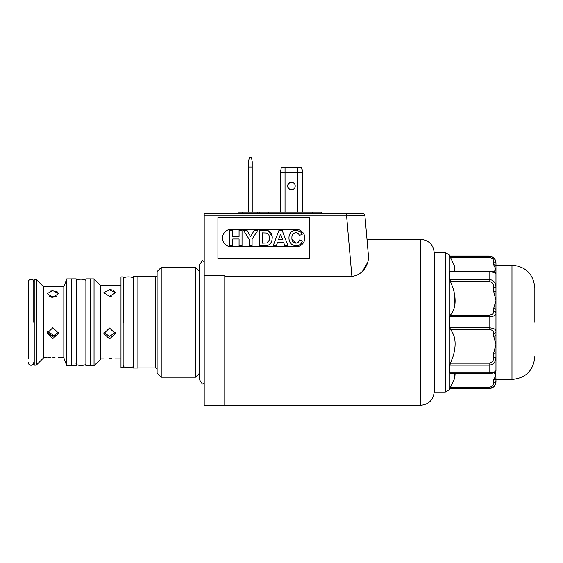 <?xml version="1.0" encoding="UTF-8"?>
<svg xmlns="http://www.w3.org/2000/svg" width="563" height="563" viewBox="0 0 563 563"><rect width="100%" height="100%" fill="white"/><g stroke="black" fill="none" stroke-linecap="round" stroke-linejoin="round"><path stroke-width="0.84" d="M291.564 189.808A3.772 3.772 0 0 1 287.904 186.036A3.772 3.772 0 0 1 291.564 182.264M302.261 171.405L302.648 172.32L302.648 212.103M285.047 212.103L285.047 172.32L280.473 172.32L281.275 167.746L301.845 167.746L302.486 171.405M85.886 281.437C87.61 278.453 74.443 278.453 76.167 281.437M76.167 363.191C74.443 366.182 87.61 366.182 85.886 363.191M495.982 309.84A2.287 1.443 180 0 0 493.695 308.397L495.982 300.438L495.982 291.69L493.695 291.458L495.982 300.438L495.982 313.014A2.287 1.654 180 0 0 493.695 311.353C493.85 313.514 492.322 314.759 489.12 315.097L450.442 315.097C455.615 308.89 456.502 299.917 453.095 288.186L450.442 281.43L489.12 281.43C492.329 282.162 493.857 284.167 493.695 287.426L495.982 287.376L495.982 288.186L495.982 262.865C495.567 258.706 493.279 256.418 489.12 256.003L489.12 256.235C493.434 256.756 495.721 259.212 495.982 263.597A2.287 1.576 180 0 0 493.695 262.02L493.695 261.957M489.12 373.41L489.12 365.162C493.434 364.74 495.721 362.1 495.982 357.259L493.695 357.202C493.85 360.468 492.322 362.473 489.12 363.198L450.442 363.198L453.095 356.442C456.502 344.76 455.615 335.794 450.442 329.538L489.12 329.538C492.329 329.876 493.857 331.121 493.695 333.275A2.287 1.654 180 0 0 495.982 331.621C496.221 329.454 493.934 328.18 489.12 327.8L489.12 316.828C493.927 316.455 496.214 315.181 495.982 313.014L495.982 334.788A2.287 1.443 180 0 1 493.695 336.238L495.982 344.19L495.982 370.405L495.982 356.442M493.695 353.17L495.982 344.19L495.982 352.938L493.695 353.17L493.695 357.202M534.85 322.317L534.85 288.017L534.85 322.317M123.614 322.317L123.614 277.383L123.614 322.317M33.773 322.317L33.773 279.924L33.773 322.317M28.284 322.317L28.284 282.07L28.284 322.317M368.505 256.594L364.915 215.566L368.505 256.594C366.52 233.919 366.52 233.919 368.505 256.594C366.52 233.919 366.52 233.919 368.505 256.594C368.842 262.865 364.219 274.948 351.889 276.398L354.064 276.201M362.649 271.049L367.794 262.217M364.915 215.566A2.287 2.287 0 0 0 362.635 213.476A2.287 2.287 0 0 1 364.915 215.566L346.583 215.742L351.889 276.398L224.792 276.398M204.214 275.567L204.214 405.775L224.792 405.775L224.792 275.567L204.214 275.567L204.214 213.476L362.635 213.476M445.319 252.576L434.242 252.576L434.242 392.052L445.319 392.052L445.319 252.576L449.281 254.863L449.281 389.765L445.319 392.052M450.442 315.097L449.943 316.828L449.943 327.8L450.442 329.538M489.12 281.43L489.12 271.704L449.943 271.704L450.442 271.218L449.943 271.704L449.943 279.466L450.442 281.43M454.798 271.169L454.503 266.017L449.943 256.235L450.442 257.27L489.12 257.27C492.322 257.967 493.85 259.55 493.695 262.02L493.695 264.758L495.982 269.501L493.695 271.929M489.12 257.27L489.12 256.235L449.943 256.235L449.281 254.863M454.06 291.543L454.96 304.33M450.442 363.198L449.943 365.162L449.943 372.924L450.442 373.41M199.64 271.556L195.523 267.439L195.523 377.189L199.64 373.079M161.229 377.189L157.112 373.079L157.112 271.556L161.229 267.439L161.229 377.189L195.523 377.189M161.229 267.439L195.523 267.439M137.907 367.935L155.74 367.935L155.74 276.7C156.176 276.975 156.634 276.517 157.112 275.328M137.907 276.7L155.74 276.7M137.907 322.317L137.907 276.581L133.332 276.581L133.332 368.047L137.907 368.047L137.907 322.317M123.156 367.702L123.156 276.926L120.982 276.926L120.982 367.702L123.156 367.702L123.614 367.245M115.267 292.669L113.592 290.522M111.741 289.924L109.553 289.72L115.267 292.718L109.553 296.441L103.838 292.718L109.553 289.72M111.347 296.237L109.18 296.434M120.982 285.73L100.861 285.73L100.861 358.898L94.042 365.718L90.917 365.718L90.46 365.26M100.861 285.73L94.042 278.91L94.042 365.718M109.553 358.448C102.177 358.941 102.177 358.941 109.553 358.448C116.928 358.941 116.928 358.941 109.553 358.448L111.713 358.518M103.979 332.409L109.553 336.477L115.126 332.409M109.553 338.919L103.838 333.62L109.553 328.046L115.267 333.62L109.553 338.919M90.46 322.317L90.46 278.868L85.886 278.868L85.886 365.76L90.46 365.76L90.46 322.317M76.167 322.317L76.167 278.868L71.592 278.868L71.592 365.76L76.167 365.76L76.167 322.317M71.592 365.26L71.135 365.718L71.135 278.91L66.715 278.91L66.715 365.718L63.823 357.758L58.559 357.758M66.715 278.91L63.823 286.877L63.823 357.758M58.559 293.64L52.845 297.377L47.13 293.64L52.845 290.656L58.559 293.64L56.884 291.451L52.845 290.656L50.628 290.867M63.823 286.877L43.696 286.877L43.696 357.758L36.292 365.162L34.23 365.162L33.773 364.704M43.696 286.877L36.292 279.466L36.292 365.162M56.223 296.595L52.845 296.11L49.467 296.595M50.607 357.364L48.805 357.526M52.845 357.294C45.469 357.801 45.469 357.801 52.845 357.294C60.22 357.801 60.22 357.801 52.845 357.294L55.019 357.357M47.229 332.233L52.845 336.477L58.461 332.233M52.845 338.56L47.13 333.268L52.845 327.687L58.559 333.268L52.845 338.56M51.317 297.229L55.223 297.011M47.559 331.178L54.217 335.844L52.45 335.647M50.579 336.062L47.412 331.558M28.284 286.236L28.284 358.392M54.217 335.844L55.962 335.654M280.585 234.067L282.612 239.585L278.572 239.585L280.585 234.067M262.351 243.139L262.351 232.885L266.489 233.033C268.621 233.891 269.536 235.552 269.255 238.015C269.557 240.394 268.727 242.048 266.756 242.991L262.351 243.139L266.756 242.991L269.008 240.535M282.612 239.592L278.572 239.592M279.009 230.323L282.14 230.323L287.982 245.7L282.14 230.323L279.009 230.323L273.196 245.7L279.009 230.323M252.097 239.254L252.097 245.7L252.097 239.247L257.72 230.323L254.258 230.323L257.713 230.323M250.619 236.664L254.258 230.323L250.619 236.657L246.981 230.323L250.619 236.664M243.526 230.323L246.981 230.323L243.526 230.323L249.142 239.226L249.142 245.7L249.142 239.233M232.779 239.001L232.779 245.7L232.779 238.994L239.085 238.994L239.085 245.7L239.085 239.001M242.048 230.323L242.048 245.7L242.048 230.323L239.085 230.323L242.048 230.323M232.779 236.439L239.085 236.439L232.779 236.432L232.779 230.323L229.824 230.323L232.779 230.323M229.824 245.7L229.824 230.323L229.824 245.7L232.779 245.7M259.395 245.7L267.932 245.369L270.099 244.145L271.739 241.428L272.211 238.156C272.443 234.602 271.021 232.083 267.946 230.612L259.395 230.323L259.395 245.7L259.395 230.323L267.946 230.619L272.056 235.996M292.028 239.444L295.864 243.139C297.813 242.991 298.995 241.942 299.417 239.986L302.373 240.971L299.417 239.979C298.995 241.935 297.813 242.984 295.864 243.139L295.864 243.139C293.006 242.66 291.697 240.894 291.923 237.818L291.923 237.818C291.747 234.82 293.063 233.11 295.878 232.688C297.623 232.737 298.735 233.589 299.22 235.25L302.176 234.658L300.621 231.808L301.599 233.152M296.089 230.126L300.621 231.808L296.089 230.126C291.388 230.577 289.009 233.216 288.967 238.043C288.995 233.244 291.367 230.605 296.089 230.126M489.12 388.625C493.279 388.217 495.567 385.929 495.982 381.763L495.982 381.031A2.287 1.576 180 0 1 493.695 382.608C493.85 385.078 492.322 386.661 489.12 387.358L450.442 387.358L449.943 388.625L489.12 388.625L492.28 387.59M495.982 263.597L495.982 265.152L511.985 265.152L511.985 379.476L495.982 379.476L495.982 381.031L495.827 370.862M449.943 279.466L489.12 279.466C493.434 279.895 495.721 282.527 495.982 287.376L495.982 274.216C496.221 273.076 493.934 272.239 489.12 271.704L489.12 271.169L492.505 271.472C494.279 272.478 494.532 270.606 495.982 274.216M495.982 291.69L495.982 288.186M495.982 344.19L495.982 334.788M273.196 245.7L276.349 245.7L277.643 242.146L283.548 242.146L284.843 245.7L287.982 245.7M249.142 245.7L252.097 245.7M239.085 245.7L242.048 245.7M239.085 230.323L239.085 236.432M288.967 238.043C289.079 242.702 291.423 245.25 295.983 245.7C299.277 245.679 301.409 244.103 302.373 240.964M491.823 372.692L493.195 372.368M492.491 387.471L494.293 385.929M489.12 387.358L489.12 388.4C493.927 387.274 496.214 384.825 495.982 381.031M495.982 370.581A2.287 2.273 180 0 1 493.744 372.861M493.695 372.699L495.982 375.127L493.695 379.877L493.695 382.608M495.982 378.104A2.287 1.773 180 0 1 493.695 379.877M449.943 372.924L489.12 372.924C493.434 372.607 495.721 371.77 495.982 370.412C494.532 374.022 494.279 372.157 492.505 373.156L450.245 373.466M495.982 266.531A2.287 1.773 180 0 0 493.695 264.758M495.982 274.047A2.287 2.273 180 0 0 493.744 271.774M491.823 256.812L492.273 257.038M304.822 238.029L304.822 238.043A8.691 8.691 180 0 0 296.131 229.338L231.196 229.338A8.691 8.691 180 0 0 222.505 238.029A8.691 8.691 0 0 0 231.196 246.735L296.131 246.735A8.691 8.691 0 0 0 304.822 238.043A8.691 8.691 180 0 1 296.131 246.714L296.131 246.735M231.196 246.735L231.196 246.714A8.691 8.691 180 0 1 222.505 238.029L222.505 238.043M231.196 246.714L296.131 246.714M454.89 373.614L455.221 375.127M454.918 377.203L453.877 380.271M452.363 383.614L450.442 387.358L454.496 378.618L454.798 373.466M309.397 258.6L309.397 217.466L217.937 217.466L217.937 258.6L217.937 217.445L309.397 217.445L309.397 258.6L217.937 258.6M346.583 213.476L346.864 215.742M133.332 279.149C135.057 276.166 121.889 276.166 123.614 279.149M123.614 365.478C121.889 368.469 135.057 368.469 133.332 365.478M295.216 186.036A3.772 3.772 0 0 1 291.444 189.808A3.772 3.772 0 0 1 287.672 186.036A3.772 3.772 0 0 1 291.444 182.264A3.772 3.772 0 0 1 295.216 186.036M285.047 167.746L285.047 172.32L302.422 172.32L301.613 167.746M280.473 172.32L280.473 212.103M302.422 212.103L302.422 172.32M321.283 212.103L321.283 213.476L321.283 212.103L238.972 212.103L238.972 213.018A3.659 3.659 0 0 1 238.944 213.476M259.55 212.103L259.55 213.476M248.572 167.035L252.231 167.035L252.231 161.799L251.429 157.225L249.381 157.225L248.572 161.799L248.572 212.103M252.231 167.035L252.231 212.103M204.214 261.626L202.384 260.578L199.64 264.694L199.64 379.934L202.384 384.05L204.214 383.002M224.792 405.318L420.526 405.318L420.526 239.31C428.851 240.127 433.426 244.701 434.242 253.033M493.695 287.426L493.695 291.458M94.042 278.91L90.917 278.91L90.917 365.718M36.292 279.466L34.23 279.466L34.23 365.162M493.695 333.275L493.695 336.238M449.943 365.162L489.12 365.162L489.12 363.198M489.12 329.538L489.12 327.8L449.943 327.8M449.943 316.828L489.12 316.828L489.12 315.097M489.12 388.4L449.943 388.4M493.695 308.397L493.695 311.353M346.583 215.742L204.214 215.742M297.848 167.746L297.848 212.103M257.263 212.103L257.263 213.476M242.632 213.476L242.632 212.103M268.699 213.476L268.699 212.103M312.141 212.103L312.141 213.476M420.526 405.318C428.851 404.501 433.426 399.927 434.242 391.595M511.985 379.476C525.87 378.125 533.492 370.503 534.85 356.611M28.284 362.558C28.453 364.219 29.367 365.134 31.028 365.303C32.689 365.134 33.604 364.219 33.773 362.558M366.992 239.31L420.526 239.31M33.773 282.07C33.604 280.409 32.689 279.494 31.028 279.325C29.367 279.494 28.453 280.409 28.284 282.07M34.23 279.466L33.773 279.924M47.13 357.758L43.696 357.758M71.135 365.718L66.715 365.718M71.135 278.91L71.592 279.368M90.917 278.91L90.46 279.368M120.982 358.898L115.267 358.898M103.838 358.898L100.861 358.898M123.156 276.926L123.614 277.383M155.74 367.935L157.112 369.307M511.985 265.152C525.87 266.51 533.492 274.132 534.85 288.017M489.12 271.169L450.245 271.169M449.943 256.003L489.12 256.003M449.943 388.625L449.281 389.765"/></g></svg>
